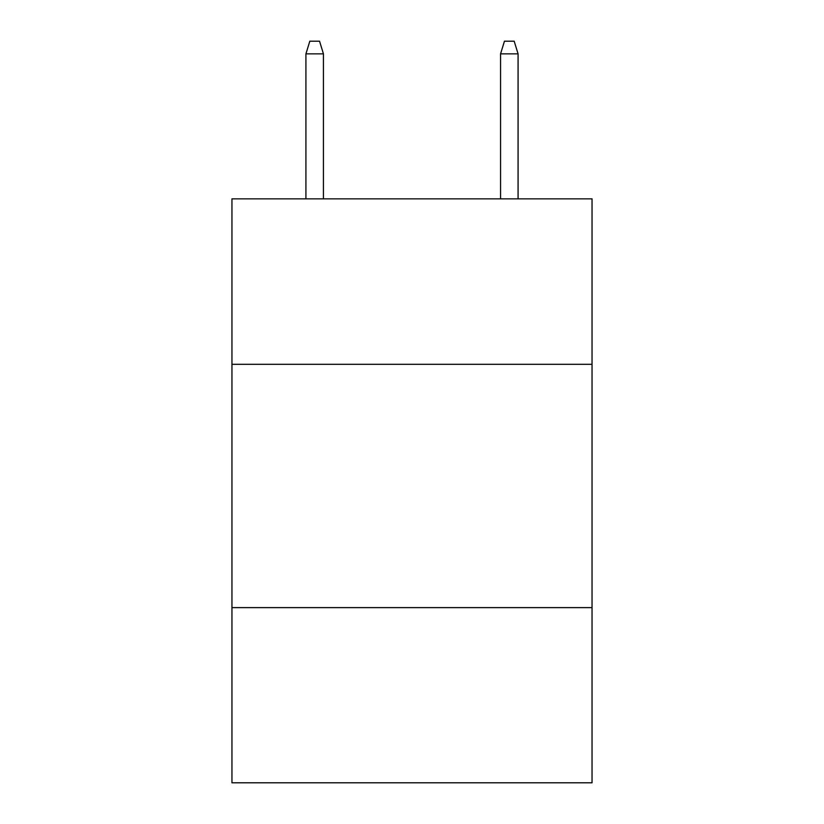 <?xml version="1.0" encoding="UTF-8"?>
<svg xmlns="http://www.w3.org/2000/svg" width="824" height="824" viewBox="0 0 824 824"><rect width="100%" height="100%" fill="white"/><g stroke="black" fill="none" stroke-linecap="round" stroke-linejoin="round"><path stroke-width="1.24" d="M592.044 364.311L592.044 198.862L231.956 198.862L231.956 364.311L592.044 364.311L592.044 782.8L231.956 782.8L231.956 364.311M592.044 607.618L231.956 607.618M323.441 198.862L323.441 53.848L305.92 53.848L305.92 198.862M305.92 53.848L309.814 41.2L319.547 41.2L323.441 53.848M500.559 53.848L504.453 41.2L514.186 41.2L518.08 53.848L500.559 53.848L500.559 198.862M518.08 53.848L518.08 198.862"/></g></svg>
